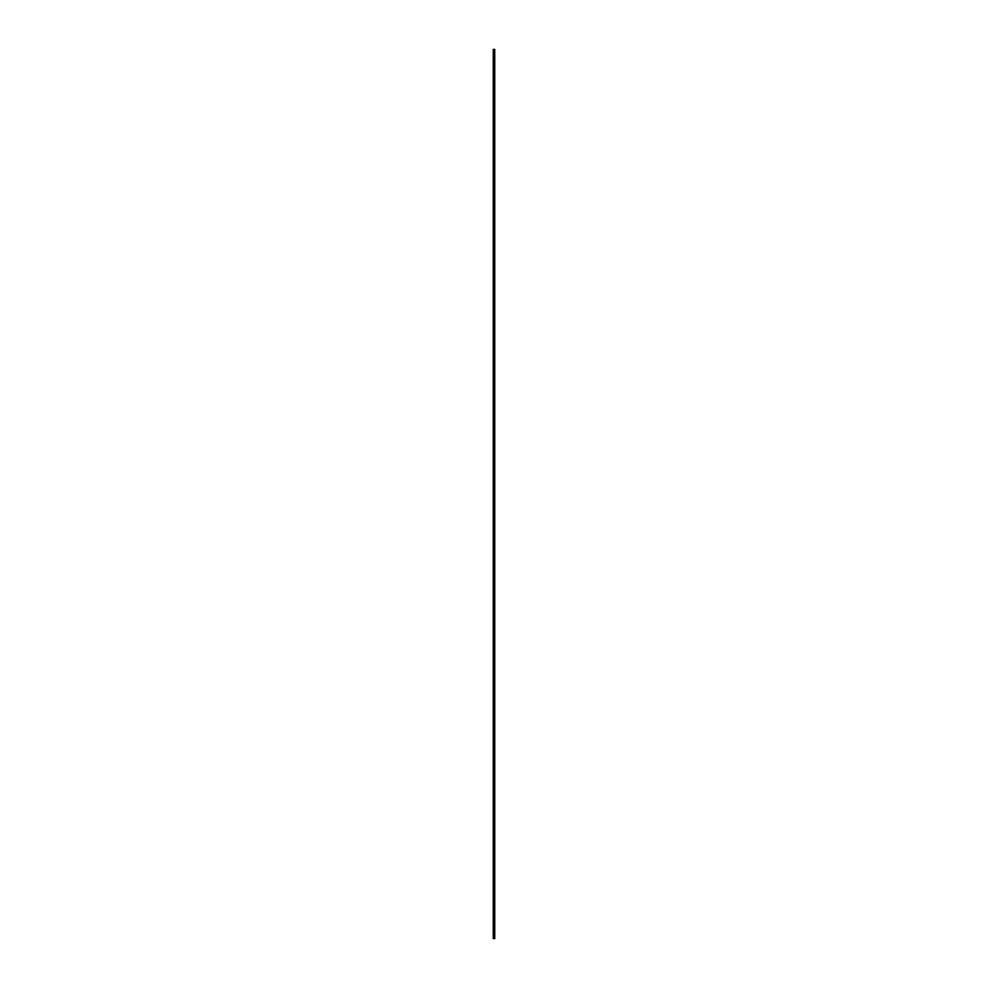 <?xml version="1.0" encoding="UTF-8"?>
<svg xmlns="http://www.w3.org/2000/svg" width="988" height="988" viewBox="0 0 988 988"><rect width="100%" height="100%" fill="white"/><g stroke="black" fill="none" stroke-linecap="round" stroke-linejoin="round"><path stroke-width="1.48" d="M493.259 56.81L493.259 49.4L494.741 49.4L494.741 56.81L493.259 56.81L493.259 931.19L494.741 931.19L494.741 938.6L493.259 938.6L493.259 931.19M494.741 56.81L494.741 931.19"/></g></svg>
